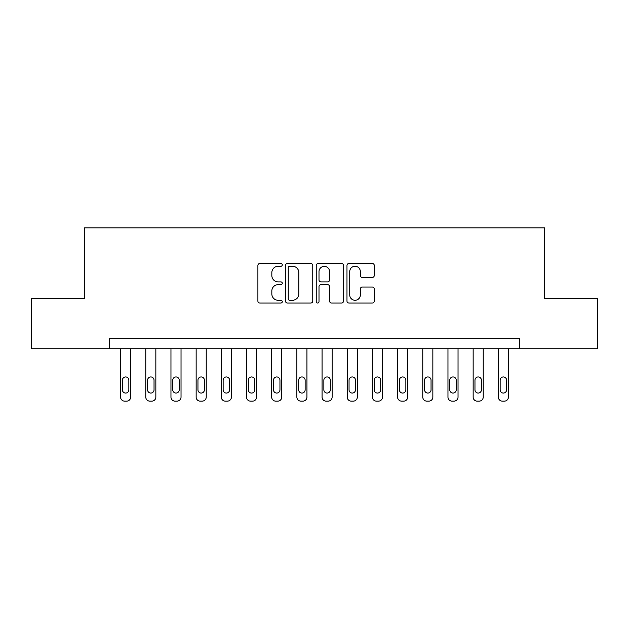 <?xml version="1.0" encoding="UTF-8"?>
<svg xmlns="http://www.w3.org/2000/svg" width="629" height="629" viewBox="0 0 629 629"><rect width="100%" height="100%" fill="white"/><g stroke="black" fill="none" stroke-linecap="round" stroke-linejoin="round"><path stroke-width="0.94" d="M282.264 264.88A1.384 1.384 0 0 0 280.88 263.496L259.871 263.496A1.981 1.981 0 0 0 257.898 265.477L257.898 301.071A1.981 1.981 0 0 0 259.871 303.052L280.88 303.052A1.384 1.384 0 0 0 282.264 301.661A1.384 1.384 0 0 0 280.88 300.277L278.167 300.277A6.329 6.329 0 0 1 271.838 293.955L271.838 290.983A6.329 6.329 0 0 1 278.167 284.662L280.88 284.662A1.384 1.384 0 0 0 282.264 283.27A1.384 1.384 0 0 0 280.88 281.886L278.167 281.886A6.329 6.329 0 0 1 271.838 275.565L271.838 272.593A6.329 6.329 0 0 1 278.167 266.271L280.88 266.271A1.384 1.384 0 0 0 282.264 264.88M372.289 277.444A1.981 1.981 0 0 0 374.271 275.463L374.271 265.477A1.981 1.981 0 0 0 372.289 263.496L348.953 263.496A1.981 1.981 0 0 0 346.98 265.477L346.98 301.071A1.981 1.981 0 0 0 348.953 303.052L372.289 303.052A1.981 1.981 0 0 0 374.271 301.071L374.271 289.01A1.981 1.981 0 0 0 372.289 287.028L362.304 287.028A1.981 1.981 0 0 0 360.331 289.01L360.331 294.993A5.291 5.291 0 0 1 355.039 300.277A5.291 5.291 0 0 1 349.748 294.993L349.748 271.555A5.291 5.291 0 0 1 355.039 266.271A5.291 5.291 0 0 1 360.331 271.555L360.331 275.463A1.981 1.981 0 0 0 362.304 277.444L372.289 277.444M109.517 348.749L31.45 348.749L31.45 298.382L84.333 298.382L84.333 227.871L544.667 227.871L544.667 298.382L597.55 298.382L597.55 348.749L519.483 348.749L519.483 338.677L109.517 338.677L109.517 348.749L519.483 348.749M312.77 265.477A1.981 1.981 0 0 0 310.789 263.496L287.461 263.496A1.981 1.981 0 0 0 285.48 265.477L285.48 301.071A1.981 1.981 0 0 0 287.461 303.052L310.789 303.052A1.981 1.981 0 0 0 312.77 301.071L312.77 265.477M318.211 263.496L341.539 263.496A1.981 1.981 0 0 1 343.52 265.477L343.52 301.071A1.981 1.981 0 0 1 341.539 303.052L331.554 303.052A1.981 1.981 0 0 1 329.58 301.071L329.58 286.635A1.981 1.981 0 0 0 327.599 284.662L320.979 284.662A1.981 1.981 0 0 0 318.997 286.635L318.997 301.661A1.384 1.384 0 0 1 317.614 303.052A1.384 1.384 0 0 1 316.23 301.661L316.23 265.477A1.981 1.981 0 0 1 318.211 263.496M289.631 266.271A1.384 1.384 0 0 0 288.247 267.655L288.247 298.893A1.384 1.384 0 0 0 289.631 300.277L292.501 300.277A6.329 6.329 0 0 0 298.83 293.955L298.83 272.593A6.329 6.329 0 0 0 292.501 266.271L289.631 266.271M329.58 271.657A5.291 5.291 0 0 0 324.289 266.366A5.291 5.291 0 0 0 318.997 271.657L318.997 279.913A1.981 1.981 0 0 0 320.979 281.886L327.599 281.886A1.981 1.981 0 0 0 329.58 279.913L329.58 271.657M130.667 348.749L130.667 397.096A4.026 4.026 0 0 1 126.641 401.129L124.628 401.129A4.026 4.026 0 0 1 120.595 397.096L120.595 348.749M128.859 389.846L128.859 380.175A3.224 3.224 0 0 0 125.635 376.952A3.224 3.224 0 0 0 122.411 380.175L122.411 389.846A3.224 3.224 0 0 0 125.635 393.07A3.224 3.224 0 0 0 128.859 389.846M155.85 348.749L155.85 397.096A4.026 4.026 0 0 1 151.825 401.129L149.804 401.129A4.026 4.026 0 0 1 145.779 397.096L145.779 348.749M154.034 389.846L154.034 380.175A3.224 3.224 0 0 0 150.811 376.952A3.224 3.224 0 0 0 147.595 380.175L147.595 389.846A3.224 3.224 0 0 0 150.811 393.07A3.224 3.224 0 0 0 154.034 389.846M181.034 348.749L181.034 397.096A4.026 4.026 0 0 1 177.001 401.129L174.988 401.129A4.026 4.026 0 0 1 170.962 397.096L170.962 348.749M179.218 389.846L179.218 380.175A3.224 3.224 0 0 0 175.994 376.952A3.224 3.224 0 0 0 172.771 380.175L172.771 389.846A3.224 3.224 0 0 0 175.994 393.07A3.224 3.224 0 0 0 179.218 389.846M206.218 348.749L206.218 397.096A4.026 4.026 0 0 1 202.184 401.129L200.171 401.129A4.026 4.026 0 0 1 196.146 397.096L196.146 348.749M204.401 389.846L204.401 380.175A3.224 3.224 0 0 0 201.178 376.952A3.224 3.224 0 0 0 197.954 380.175L197.954 389.846A3.224 3.224 0 0 0 201.178 393.07A3.224 3.224 0 0 0 204.401 389.846M231.401 348.749L231.401 397.096A4.026 4.026 0 0 1 227.368 401.129L225.355 401.129A4.026 4.026 0 0 1 221.322 397.096L221.322 348.749M229.585 389.846L229.585 380.175A3.224 3.224 0 0 0 226.361 376.952A3.224 3.224 0 0 0 223.138 380.175L223.138 389.846A3.224 3.224 0 0 0 226.361 393.07A3.224 3.224 0 0 0 229.585 389.846M256.577 348.749L256.577 397.096A4.026 4.026 0 0 1 252.551 401.129L250.539 401.129A4.026 4.026 0 0 1 246.505 397.096L246.505 348.749M254.769 389.846L254.769 380.175A3.224 3.224 0 0 0 251.545 376.952A3.224 3.224 0 0 0 248.321 380.175L248.321 389.846A3.224 3.224 0 0 0 251.545 393.07A3.224 3.224 0 0 0 254.769 389.846M281.761 348.749L281.761 397.096A4.026 4.026 0 0 1 277.735 401.129L275.722 401.129A4.026 4.026 0 0 1 271.689 397.096L271.689 348.749M279.952 389.846L279.952 380.175A3.224 3.224 0 0 0 276.729 376.952A3.224 3.224 0 0 0 273.505 380.175L273.505 389.846A3.224 3.224 0 0 0 276.729 393.07A3.224 3.224 0 0 0 279.952 389.846M306.944 348.749L306.944 397.096A4.026 4.026 0 0 1 302.919 401.129L300.898 401.129A4.026 4.026 0 0 1 296.872 397.096L296.872 348.749M305.136 389.846L305.136 380.175A3.224 3.224 0 0 0 301.912 376.952A3.224 3.224 0 0 0 298.689 380.175L298.689 389.846A3.224 3.224 0 0 0 301.912 393.07A3.224 3.224 0 0 0 305.136 389.846M332.128 348.749L332.128 397.096A4.026 4.026 0 0 1 328.102 401.129L326.081 401.129A4.026 4.026 0 0 1 322.056 397.096L322.056 348.749M330.311 389.846L330.311 380.175A3.224 3.224 0 0 0 327.088 376.952A3.224 3.224 0 0 0 323.864 380.175L323.864 389.846A3.224 3.224 0 0 0 327.088 393.07A3.224 3.224 0 0 0 330.311 389.846M357.311 348.749L357.311 397.096A4.026 4.026 0 0 1 353.278 401.129L351.265 401.129A4.026 4.026 0 0 1 347.239 397.096L347.239 348.749M355.495 389.846L355.495 380.175A3.224 3.224 0 0 0 352.271 376.952A3.224 3.224 0 0 0 349.048 380.175L349.048 389.846A3.224 3.224 0 0 0 352.271 393.07A3.224 3.224 0 0 0 355.495 389.846M382.495 348.749L382.495 397.096A4.026 4.026 0 0 1 378.461 401.129L376.449 401.129A4.026 4.026 0 0 1 372.423 397.096L372.423 348.749M380.679 389.846L380.679 380.175A3.224 3.224 0 0 0 377.455 376.952A3.224 3.224 0 0 0 374.231 380.175L374.231 389.846A3.224 3.224 0 0 0 377.455 393.07A3.224 3.224 0 0 0 380.679 389.846M407.678 348.749L407.678 397.096A4.026 4.026 0 0 1 403.645 401.129L401.632 401.129A4.026 4.026 0 0 1 397.599 397.096L397.599 348.749M405.862 389.846L405.862 380.175A3.224 3.224 0 0 0 402.639 376.952A3.224 3.224 0 0 0 399.415 380.175L399.415 389.846A3.224 3.224 0 0 0 402.639 393.07A3.224 3.224 0 0 0 405.862 389.846M432.854 348.749L432.854 397.096A4.026 4.026 0 0 1 428.829 401.129L426.816 401.129A4.026 4.026 0 0 1 422.782 397.096L422.782 348.749M431.046 389.846L431.046 380.175A3.224 3.224 0 0 0 427.822 376.952A3.224 3.224 0 0 0 424.599 380.175L424.599 389.846A3.224 3.224 0 0 0 427.822 393.07A3.224 3.224 0 0 0 431.046 389.846M458.038 348.749L458.038 397.096A4.026 4.026 0 0 1 454.012 401.129L451.999 401.129A4.026 4.026 0 0 1 447.966 397.096L447.966 348.749M456.229 389.846L456.229 380.175A3.224 3.224 0 0 0 453.006 376.952A3.224 3.224 0 0 0 449.782 380.175L449.782 389.846A3.224 3.224 0 0 0 453.006 393.07A3.224 3.224 0 0 0 456.229 389.846M483.221 348.749L483.221 397.096A4.026 4.026 0 0 1 479.196 401.129L477.175 401.129A4.026 4.026 0 0 1 473.15 397.096L473.15 348.749M481.405 389.846L481.405 380.175A3.224 3.224 0 0 0 478.189 376.952A3.224 3.224 0 0 0 474.966 380.175L474.966 389.846A3.224 3.224 0 0 0 478.189 393.07A3.224 3.224 0 0 0 481.405 389.846M508.405 348.749L508.405 397.096A4.026 4.026 0 0 1 504.372 401.129L502.359 401.129A4.026 4.026 0 0 1 498.333 397.096L498.333 348.749M506.589 389.846L506.589 380.175A3.224 3.224 0 0 0 503.365 376.952A3.224 3.224 0 0 0 500.141 380.175L500.141 389.846A3.224 3.224 0 0 0 503.365 393.07A3.224 3.224 0 0 0 506.589 389.846"/></g></svg>
